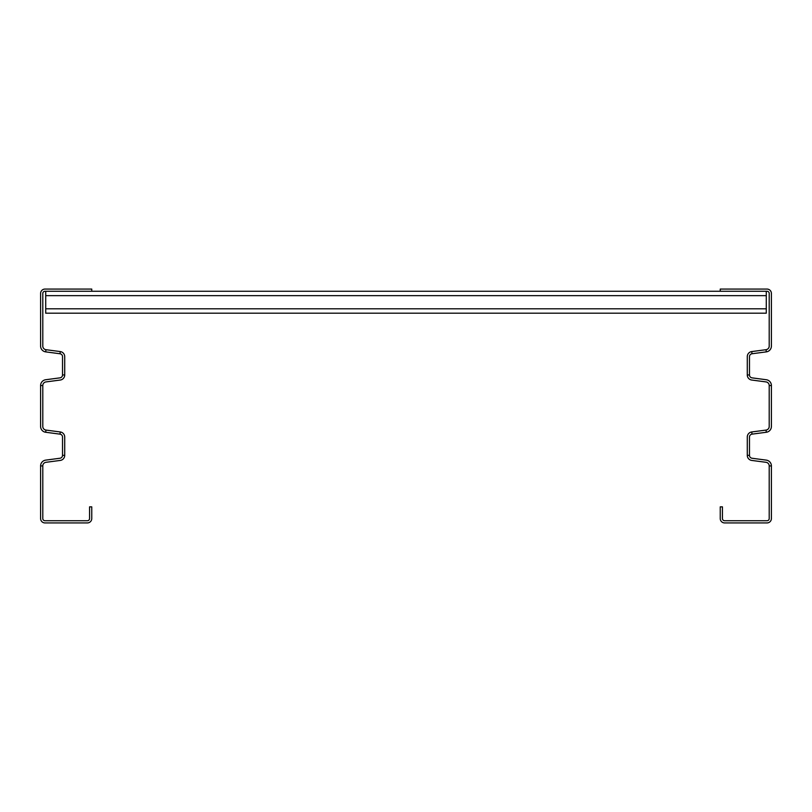<?xml version="1.0" encoding="UTF-8"?>
<svg xmlns="http://www.w3.org/2000/svg" width="812" height="812" viewBox="0 0 812 812"><rect width="100%" height="100%" fill="white"/><g stroke="black" fill="none" stroke-linecap="round" stroke-linejoin="round"><path stroke-width="1.22" d="M771.4 465.926A5.846 5.846 0 0 0 766.315 460.13L752.013 458.242A2.923 2.923 0 0 1 749.476 455.349L749.476 437.039A2.923 2.923 0 0 1 752.013 434.146L766.315 432.258A5.846 5.846 0 0 0 771.4 426.462L771.4 385.538A5.846 5.846 0 0 0 766.315 379.742L752.013 377.854A2.923 2.923 0 0 1 749.476 374.961L749.476 356.651A2.923 2.923 0 0 1 752.013 353.758L766.315 351.87A5.846 5.846 0 0 0 771.4 346.074L771.4 293.457A4.385 4.385 0 0 0 767.015 289.072L720.244 289.072L720.244 291.264L767.015 291.264A2.192 2.192 0 0 1 769.208 293.457L769.208 346.074A3.654 3.654 0 0 1 766.031 349.698L751.729 351.576A5.116 5.116 0 0 0 747.284 356.651L747.284 374.961A5.116 5.116 0 0 0 751.729 380.036L766.031 381.914A3.654 3.654 0 0 1 769.208 385.538L769.208 426.462A3.654 3.654 0 0 1 766.031 430.086L751.729 431.964A5.116 5.116 0 0 0 747.284 437.039L747.284 455.349A5.116 5.116 0 0 0 751.729 460.424L766.031 462.302A3.654 3.654 0 0 1 769.208 465.926L769.208 518.543A2.192 2.192 0 0 1 767.015 520.736L724.629 520.736A2.192 2.192 0 0 1 722.436 518.543L722.436 506.85L720.244 506.85L720.244 518.543A4.385 4.385 0 0 0 724.629 522.928L767.015 522.928A4.385 4.385 0 0 0 771.4 518.543L771.4 465.926L769.208 465.926M62.524 455.349L64.716 455.349A5.116 5.116 0 0 1 60.271 460.424L45.969 462.302A3.654 3.654 0 0 0 42.792 465.926L42.792 518.543A2.192 2.192 0 0 0 44.985 520.736L87.371 520.736A2.192 2.192 0 0 0 89.564 518.543L89.564 506.85L91.756 506.85L91.756 518.543A4.385 4.385 0 0 1 87.371 522.928L44.985 522.928A4.385 4.385 0 0 1 40.6 518.543L40.6 465.926A5.846 5.846 0 0 1 45.685 460.13L59.986 458.242A2.923 2.923 0 0 0 62.524 455.349L62.524 437.039A2.923 2.923 0 0 0 59.986 434.146L45.685 432.258A5.846 5.846 0 0 1 40.6 426.462L40.6 385.538A5.846 5.846 0 0 1 45.685 379.742L59.986 377.854A2.923 2.923 0 0 0 62.524 374.961L62.524 356.651A2.923 2.923 0 0 0 59.986 353.758L45.685 351.87A5.846 5.846 0 0 1 40.6 346.074L40.6 293.457A4.385 4.385 0 0 1 44.985 289.072L91.756 289.072L91.756 291.264L720.244 291.264M64.716 455.349L64.716 437.039A5.116 5.116 0 0 0 60.271 431.964L45.969 430.086A3.654 3.654 0 0 1 42.792 426.462L42.792 385.538A3.654 3.654 0 0 1 45.969 381.914L60.271 380.036A5.116 5.116 0 0 0 64.716 374.961L64.716 356.651A5.116 5.116 0 0 0 60.271 351.576L45.969 349.698A3.654 3.654 0 0 1 42.792 346.074L42.792 293.457A2.192 2.192 0 0 1 44.985 291.264L91.756 291.264M45.716 291.264L45.716 313.188L766.284 313.188L766.284 291.264M771.4 385.538L769.208 385.538M766.315 351.87L766.031 349.698M749.476 374.961L747.284 374.961M752.013 353.758L751.729 351.576M766.315 432.258L766.031 430.086M752.013 434.146L751.729 431.964M749.476 455.349L747.284 455.349M40.6 465.926L42.792 465.926M45.685 351.87L45.969 349.698M40.6 385.538L42.792 385.538M62.524 374.961L64.716 374.961M59.986 353.758L60.271 351.576M45.685 432.258L45.969 430.086M59.986 434.146L60.271 431.964M45.716 308.804L766.284 308.804M45.716 295.649L766.284 295.649"/></g></svg>

